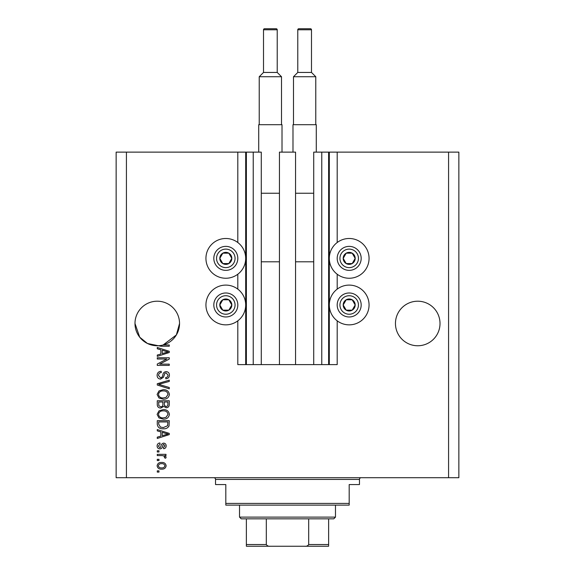 <?xml version="1.0" encoding="UTF-8"?>
<svg xmlns="http://www.w3.org/2000/svg" width="575" height="575" viewBox="0 0 575 575"><rect width="100%" height="100%" fill="white"/><g stroke="black" fill="none" stroke-linecap="round" stroke-linejoin="round"><path stroke-width="0.86" d="M279.443 364.607L295.557 364.607L295.557 152.131L279.443 152.131L279.443 364.607L261.28 364.607L261.28 152.131L237.806 152.131L237.806 242.521M237.806 274.217L237.806 289.132M237.806 320.828L237.806 364.607L246.373 364.607L246.373 152.131M253.23 152.131L253.23 364.607L246.373 364.607M261.28 364.607L253.23 364.607M321.77 152.131L321.77 364.607L328.627 364.607L328.627 152.131L313.72 152.131L313.72 364.607L295.557 364.607M321.77 364.607L313.72 364.607M328.627 152.131L329.31 152.131L329.31 364.607L328.627 364.607M337.194 320.828L337.194 364.607L329.31 364.607M448.579 152.131L448.579 477.71L458.857 477.71L458.857 152.131L337.194 152.131L337.194 242.521M337.194 274.217L337.194 289.132M337.194 152.131L329.31 152.131M440.012 323.488A22.274 22.274 0 0 0 417.73 301.207A22.274 22.274 0 0 0 395.456 323.488A22.274 22.274 0 0 0 417.73 345.762A22.274 22.274 0 0 0 440.012 323.488M179.544 323.488A22.274 22.274 0 0 0 157.27 301.207A22.274 22.274 0 0 0 134.988 323.488L139.711 337.194L147.466 343.491L158.348 345.733A22.274 22.274 0 0 0 179.544 323.488L176.381 334.93L163.106 344.986L169.266 344.986L169.266 346.229L161.122 346.229L158.348 345.733A22.274 22.274 0 0 1 134.988 323.488M349.19 238.488A19.881 19.881 0 0 0 329.31 258.369A19.881 19.881 0 0 0 349.19 278.25A19.881 19.881 0 0 0 369.064 258.369A19.881 19.881 0 0 0 349.19 238.488M349.19 285.099A19.881 19.881 0 0 1 369.064 304.98A19.881 19.881 0 0 1 349.19 324.853A19.881 19.881 0 0 1 329.31 304.98A19.881 19.881 0 0 1 349.19 285.099M225.81 278.25A19.881 19.881 0 0 1 205.936 258.369A19.881 19.881 0 0 1 225.81 238.488A19.881 19.881 0 0 1 245.69 258.369A19.881 19.881 0 0 1 225.81 278.25M225.81 324.853A19.881 19.881 0 0 0 245.69 304.98A19.881 19.881 0 0 0 225.81 285.099A19.881 19.881 0 0 0 205.936 304.98A19.881 19.881 0 0 0 225.81 324.853M166.815 359.001L157.27 359.001L157.27 357.758L169.266 357.758L169.266 359.08L159.699 364.14L169.266 364.14L169.266 365.391L157.27 365.391L157.27 364.054L166.815 359.001M160.605 379.098C158.341 378.875 157.176 377.617 157.112 375.324C157.27 372.794 158.621 371.457 161.165 371.306L161.316 372.557C159.562 372.715 158.628 373.671 158.513 375.425L160.569 377.854C161.963 377.48 162.718 376.481 162.84 374.857C163.156 372.902 164.256 371.824 166.132 371.622C168.245 371.802 169.338 372.959 169.417 375.101C169.309 377.38 168.116 378.609 165.837 378.788L165.679 377.538C167.181 377.43 167.958 376.632 168.015 375.144L166.103 372.866L164.888 373.261L163.472 377.25L160.605 379.098M169.266 388.808L157.27 385.027L157.27 383.741L169.266 380.154L169.266 381.433L158.671 384.316L169.266 387.514L169.266 388.808M157.112 394.443L158.995 390.907L163.106 389.692C166.678 389.548 168.777 391.137 169.417 394.45C168.798 397.706 166.743 399.287 163.257 399.194L158.944 397.972L157.112 394.443M157.112 414.381L158.995 410.845L163.106 409.63C166.678 409.486 168.777 411.075 169.417 414.388C168.798 417.644 166.743 419.225 163.257 419.132L158.944 417.91L157.112 414.381M160.849 431.918L157.27 430.869L157.27 429.568L169.266 433.399L169.266 434.614L157.27 438.452L157.27 437.158L160.849 436.109L160.849 431.918M158.98 472.097L157.27 472.097L157.27 470.853L158.98 470.853L158.98 472.097M448.579 477.71L116.143 477.71L116.143 152.131L126.421 152.131L126.421 477.71M237.806 152.131L126.421 152.131M161.719 469.143C159.117 469.301 157.586 468.187 157.112 465.793C157.572 463.428 159.081 462.314 161.632 462.444C164.184 462.307 165.693 463.421 166.146 465.793C165.708 468.129 164.227 469.243 161.719 469.143M158.98 460.568L157.27 460.568L157.27 459.324L158.98 459.324L158.98 460.568M161.791 455.587L157.27 455.587L157.27 454.343L165.995 454.343L165.995 455.587L164.601 455.587L166.146 457.06L165.679 458.232L164.436 457.765L164.587 456.924L163.573 455.81L161.791 455.587M158.98 452L157.27 452L157.27 450.757L158.98 450.757L158.98 452M159.929 448.888C158.118 448.752 157.176 447.767 157.112 445.941C157.205 444.188 158.139 443.196 159.915 442.966L160.073 444.216L158.362 446.027L159.713 447.645L160.504 447.357L160.986 446.178C161.194 444.446 162.085 443.426 163.659 443.124C165.298 443.289 166.125 444.209 166.146 445.891C166.118 447.551 165.291 448.5 163.652 448.73L163.501 447.487L164.903 445.934L163.832 444.367L163.113 444.762L162.61 446.164C162.402 447.839 161.503 448.752 159.929 448.888M163.329 428.792C159.778 429.007 157.758 427.484 157.27 424.228L157.27 420.692L169.266 420.692L169.043 425.982C167.785 428.052 165.888 428.986 163.329 428.792M160.792 408.07C158.463 407.977 157.284 406.762 157.27 404.448L157.27 400.753L169.266 400.753L169.266 404.469C169.251 406.489 168.245 407.582 166.247 407.761L163.731 406.424L160.792 408.07M160.849 349.816L157.27 348.773L157.27 347.473L169.266 351.303L169.266 352.518L157.27 356.356L157.27 355.062L160.849 354.013L160.849 349.816M164.903 465.757C164.45 464.233 163.365 463.536 161.632 463.687C159.872 463.536 158.779 464.248 158.362 465.822C158.815 467.346 159.907 468.043 161.632 467.892C163.393 468.036 164.479 467.324 164.903 465.757M165.744 433.457L162.251 432.321L162.251 435.692L168.015 434.01L165.744 433.457M167.864 421.935L158.671 421.935L158.671 424.077L160.418 427.067L163.35 427.548L167.62 425.737L167.864 421.935M168.015 414.402C167.498 411.858 165.859 410.687 163.092 410.881C160.504 410.802 158.98 411.966 158.513 414.374C159.016 416.853 160.605 418.025 163.293 417.888L166.002 417.364L168.015 414.402M167.864 401.997L164.278 401.997L164.393 405.425L166.053 406.518C167.447 406.353 168.051 405.526 167.864 404.038L167.864 401.997M162.876 401.997L158.671 401.997L158.822 405.677L160.777 406.827C162.279 406.698 162.977 405.849 162.876 404.297L162.876 401.997M168.015 394.457C167.498 391.92 165.859 390.748 163.092 390.935C160.504 390.856 158.98 392.028 158.513 394.436C159.016 396.915 160.605 398.087 163.293 397.95L166.002 397.426L168.015 394.457M165.744 351.361L162.251 350.225L162.251 353.596L168.015 351.914L165.744 351.361M231.006 261.366A5.994 5.994 0 0 0 222.812 253.173A5.994 5.994 0 0 0 222.812 263.566A5.994 5.994 0 0 0 231.006 261.366M230.309 260.964L231.811 258.369L228.807 253.173L222.812 253.173L219.815 258.369L222.812 263.566L228.807 263.566L230.309 260.964M215.424 252.375A11.996 11.996 0 0 1 231.811 247.983A11.996 11.996 0 0 1 236.203 264.363A11.996 11.996 0 0 1 219.815 268.755A11.996 11.996 0 0 1 215.424 252.375A11.996 11.996 0 0 0 219.815 268.755A11.996 11.996 0 0 0 236.203 264.363M231.811 258.369L228.807 253.173L222.812 253.173L219.815 258.369L222.812 263.566L228.807 263.566L231.811 258.369M354.38 261.366A5.994 5.994 0 0 0 346.193 253.173A5.994 5.994 0 0 0 346.193 263.566A5.994 5.994 0 0 0 354.38 261.366M353.69 260.964L355.185 258.369L352.188 253.173L346.193 253.173L343.189 258.369L346.193 263.566L352.188 263.566L353.69 260.964M338.797 252.375A11.996 11.996 0 0 1 355.185 247.983A11.996 11.996 0 0 1 359.576 264.363A11.996 11.996 0 0 1 343.189 268.755A11.996 11.996 0 0 1 338.797 252.375A11.996 11.996 0 0 0 343.189 268.755A11.996 11.996 0 0 0 359.576 264.363M355.185 258.369L352.188 253.173L346.193 253.173L343.189 258.369L346.193 263.566L352.188 263.566L355.185 258.369M354.38 307.977A5.994 5.994 0 0 0 346.193 299.783A5.994 5.994 0 0 0 346.193 310.169A5.994 5.994 0 0 0 354.38 307.977M353.69 307.575L355.185 304.98L352.188 299.783L346.193 299.783L343.189 304.98L346.193 310.169L352.188 310.169L353.69 307.575M338.797 298.978A11.996 11.996 0 0 1 355.185 294.594A11.996 11.996 0 0 1 359.576 310.974A11.996 11.996 0 0 1 343.189 315.366A11.996 11.996 0 0 1 338.797 298.978A11.996 11.996 0 0 0 343.189 315.366A11.996 11.996 0 0 0 359.576 310.974M352.188 310.169L355.185 304.98L352.188 299.783L346.193 299.783L343.189 304.98L346.193 310.169M231.006 307.977A5.994 5.994 0 0 0 222.812 299.783A5.994 5.994 0 0 0 222.812 310.169A5.994 5.994 0 0 0 231.006 307.977M230.309 307.575L231.811 304.98L228.807 299.783L222.812 299.783L219.815 304.98L222.812 310.169L228.807 310.169L230.309 307.575M215.424 298.978A11.996 11.996 0 0 1 231.811 294.594A11.996 11.996 0 0 1 236.203 310.974A11.996 11.996 0 0 1 219.815 315.366A11.996 11.996 0 0 1 215.424 298.978A11.996 11.996 0 0 0 219.815 315.366A11.996 11.996 0 0 0 236.203 310.974M228.807 310.169L231.811 304.98L228.807 299.783L222.812 299.783L219.815 304.98L222.812 310.169M213.814 477.71A1.711 1.711 0 0 1 215.532 479.421L215.532 484.56L225.81 484.56L225.81 503.412L349.19 503.412L349.19 484.56L359.468 484.56L359.468 479.421L215.532 479.421M361.186 477.71A1.711 1.711 0 0 0 359.468 479.421M349.19 503.412L349.19 505.123L225.81 505.123L225.81 503.412M320.232 546.25L254.768 546.25L320.232 546.25M335.477 517.119L333.766 518.83L241.234 518.83L239.523 517.119L335.477 517.119L335.477 505.123M239.523 517.119L239.523 505.123M328.627 518.83L328.627 545.704M328.627 546.25L246.373 546.25L246.373 544.539L246.373 546.25M304.635 546.25C306.446 546.458 307.798 545.883 308.696 544.539L328.627 544.539M308.696 518.83L308.696 544.539M266.304 518.83L266.304 544.539C267.21 545.883 268.561 546.458 270.365 546.25M246.373 518.83L246.373 544.539L266.304 544.539M277.222 72.443L277.222 29.778A1.028 1.028 0 0 0 276.187 28.75L264.536 28.75A1.028 1.028 0 0 0 263.508 29.778L263.508 72.443L277.222 72.443L281.506 76.727L259.224 76.727L259.224 124.71M263.508 72.443L259.224 76.727M258.714 152.131L258.714 124.71L282.016 124.71L282.016 152.131M281.506 76.727L281.506 124.71M261.28 261.798L279.443 261.798M261.28 193.25L279.443 193.25M311.492 72.443L311.492 29.778A1.028 1.028 0 0 0 310.464 28.75L298.813 28.75A1.028 1.028 0 0 0 297.778 29.778L297.778 72.443L311.492 72.443L315.776 76.727L293.494 76.727L293.494 124.71M297.778 72.443L293.494 76.727M292.984 152.131L292.984 124.71L316.286 124.71L316.286 152.131M315.776 76.727L315.776 124.71M295.557 261.798L313.72 261.798M295.557 193.25L313.72 193.25M245.69 152.131L245.69 364.607M233.824 262.998A9.25 9.25 0 0 0 230.438 250.355A9.25 9.25 0 0 0 217.796 253.74A9.25 9.25 0 0 0 221.188 266.383A9.25 9.25 0 0 0 233.824 262.998M357.204 262.998A9.25 9.25 0 0 0 353.812 250.355A9.25 9.25 0 0 0 341.176 253.74A9.25 9.25 0 0 0 344.562 266.383A9.25 9.25 0 0 0 357.204 262.998M357.204 309.602A9.25 9.25 0 0 0 353.812 296.966A9.25 9.25 0 0 0 341.176 300.351A9.25 9.25 0 0 0 344.562 312.994A9.25 9.25 0 0 0 357.204 309.602M233.824 309.602A9.25 9.25 0 0 0 230.438 296.966A9.25 9.25 0 0 0 217.796 300.351A9.25 9.25 0 0 0 221.188 312.994A9.25 9.25 0 0 0 233.824 309.602M277.222 29.778L263.508 29.778M311.492 29.778L297.778 29.778"/></g></svg>
